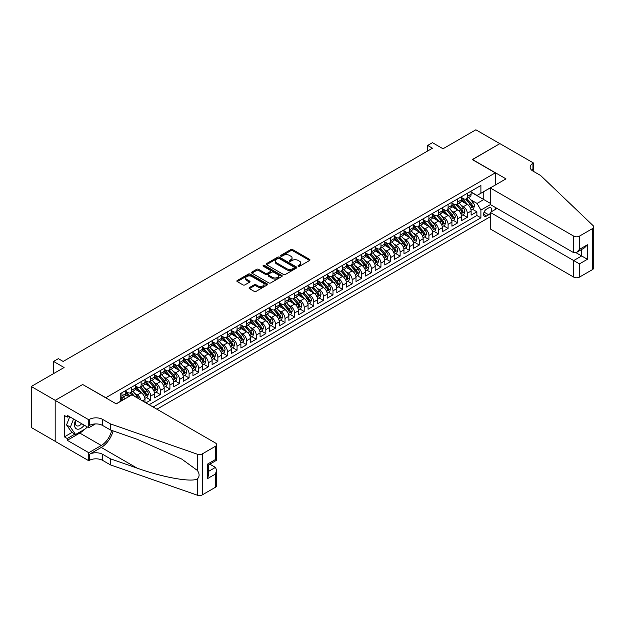 <?xml version="1.0" encoding="UTF-8"?>
<svg xmlns="http://www.w3.org/2000/svg" width="625" height="625" viewBox="0 0 625 625"><rect width="100%" height="100%" fill="white"/><g stroke="black" fill="none" stroke-linecap="round" stroke-linejoin="round"><path stroke-width="0.94" d="M298.289 266.25A0.93 0.539 0 0 0 299.602 266.25L309.609 260.477A1.328 0.766 0 0 0 310 259.93A1.328 0.766 0 0 0 309.609 259.383L292.656 249.602A1.328 0.766 0 0 0 290.773 249.602L280.773 255.375A0.93 0.539 0 0 0 280.5 255.758A0.93 0.539 0 0 0 280.773 256.141A0.93 0.539 0 0 0 282.094 256.141L283.383 255.391A4.258 2.461 0 0 1 289.414 255.391L290.82 256.203A4.258 2.461 0 0 1 292.07 257.945A4.258 2.461 0 0 1 290.82 259.688L289.531 260.43A0.93 0.539 0 0 0 289.258 260.812A0.93 0.539 0 0 0 289.531 261.195A0.93 0.539 0 0 0 290.844 261.195L292.141 260.445A4.258 2.461 0 0 1 298.164 260.445L299.578 261.258A4.258 2.461 0 0 1 300.828 263A4.258 2.461 0 0 1 299.578 264.742L298.289 265.484A0.93 0.539 0 0 0 298.016 265.867A0.93 0.539 0 0 0 298.289 266.25L298.289 265.484M249.445 287.547A1.328 0.766 0 0 0 249.055 288.086A1.328 0.766 0 0 0 249.445 288.633L254.195 291.375A1.328 0.766 0 0 0 256.078 291.375L267.188 284.961A1.328 0.766 0 0 0 267.578 284.422A1.328 0.766 0 0 0 267.188 283.875L250.242 274.094A1.328 0.766 0 0 0 248.359 274.094L237.25 280.508A1.328 0.766 0 0 0 236.859 281.047A1.328 0.766 0 0 0 237.25 281.594L242.992 284.906A1.328 0.766 0 0 0 244.875 284.906L249.633 282.164A1.328 0.766 0 0 0 250.023 281.617A1.328 0.766 0 0 0 249.633 281.078L246.781 279.43A3.562 2.055 0 0 1 245.734 277.977A3.562 2.055 0 0 1 247.938 276.078A3.562 2.055 0 0 1 251.82 276.523L262.977 282.969A3.562 2.055 0 0 1 264.023 284.422A3.562 2.055 0 0 1 261.82 286.32A3.562 2.055 0 0 1 257.938 285.875L256.078 284.797A1.328 0.766 0 0 0 254.195 284.797L249.445 287.547L249.445 288.633L254.195 285.906L254.195 284.797M82.812 384.586L105.836 397.711L495.289 172.859L472.266 159.57L499.844 143.648L475.867 129.797L443.008 148.766L432.461 142.68L427.664 145.445L432.461 148.211L63.148 361.438L58.352 358.664L53.555 361.438L53.555 373.617M82.812 384.422L55.234 400.344L31.25 386.492L64.102 367.523L53.555 361.438M283.477 274.469A1.328 0.766 0 0 0 285.359 274.469L296.477 268.055A1.328 0.766 0 0 0 296.859 267.516A1.328 0.766 0 0 0 296.477 266.969L279.523 257.188A1.328 0.766 0 0 0 277.641 257.188L266.531 263.602A1.328 0.766 0 0 0 266.141 264.141A1.328 0.766 0 0 0 266.531 264.688L283.477 274.469M263.656 266.453A0.93 0.539 0 0 1 264.602 266.586L264.602 265.477L281.828 275.422A1.328 0.766 0 0 1 282.219 275.969A1.328 0.766 0 0 1 281.828 276.508L270.719 282.922A1.328 0.766 0 0 1 268.836 282.922L251.891 273.141L251.891 272.055A1.328 0.766 0 0 0 251.5 272.594A1.328 0.766 0 0 0 251.891 273.141M251.891 272.055L256.641 269.305A1.328 0.766 0 0 1 258.531 269.305L265.398 273.273A1.328 0.766 0 0 0 267.281 273.273L270.438 271.453A1.328 0.766 0 0 0 270.828 270.914A1.328 0.766 0 0 0 270.438 270.367L263.281 266.234A0.93 0.539 0 0 1 263.008 265.852A0.93 0.539 0 0 1 263.586 265.359A0.93 0.539 0 0 1 264.602 265.477M55.18 441.297L31.25 427.477L31.25 386.492M145.93 402.859L150.727 400.094L146.359 397.57M144.477 388.016L146.891 389.406A5.43 3.133 60 0 1 150.727 396.047L154.562 393.836L154.562 397.875L160.32 394.555L155.953 392.031M154.07 382.477L156.484 383.867A5.43 3.133 60 0 1 160.32 390.508L164.156 388.297L164.156 392.336L169.914 389.016L165.547 386.492M163.664 376.938L166.07 378.328A5.43 3.133 60 0 1 169.914 384.977L173.75 382.758L173.75 386.797L179.5 383.477L175.141 380.961M173.258 371.398L175.664 372.789A5.43 3.133 60 0 1 179.5 379.438L183.336 377.219L183.336 381.266L189.094 377.938L184.734 375.422M182.852 365.859L185.258 367.25A5.43 3.133 60 0 1 189.094 373.898L192.93 371.68L192.93 375.727L198.688 372.398L194.32 369.883M192.445 360.32L194.852 361.711A5.43 3.133 60 0 1 198.688 368.359L202.523 366.141L202.523 370.188L208.281 366.859L203.914 364.344M202.031 354.781L204.445 356.172A5.43 3.133 60 0 1 208.281 362.82L212.117 360.602L212.117 364.648L217.875 361.328L213.508 358.805M211.625 349.242L214.039 350.633A5.43 3.133 60 0 1 217.875 357.281L221.711 355.07L221.711 359.109L227.469 355.789L223.102 353.266M221.219 343.711L223.625 345.094A5.43 3.133 60 0 1 227.469 351.742L231.305 349.531L231.305 353.57L237.055 350.25L232.695 347.727M230.812 338.172L233.219 339.562A5.43 3.133 60 0 1 237.055 346.203L240.898 343.992L240.898 348.031L246.648 344.711L242.289 342.188M240.406 332.633L242.812 334.023A5.43 3.133 60 0 1 246.648 340.664L250.484 338.453L250.484 342.492L256.242 339.172L251.875 336.648M250 327.094L252.406 328.484A5.43 3.133 60 0 1 256.242 335.125L260.078 332.914L260.078 336.953L265.836 333.633L261.469 331.117M259.594 321.555L262 322.945A5.43 3.133 60 0 1 265.836 329.594L269.672 327.375L269.672 331.422L275.43 328.094L271.062 325.578M269.18 316.016L271.594 317.406A5.43 3.133 60 0 1 275.43 324.055L279.266 321.836L279.266 325.883L285.023 322.555L280.656 320.039M278.773 310.477L281.188 311.867A5.43 3.133 60 0 1 285.023 318.516L288.859 316.297L288.859 320.344L294.617 317.016L290.25 314.5M288.367 304.938L290.773 306.328A5.43 3.133 60 0 1 294.617 312.977L298.453 310.758L298.453 314.805L304.203 311.484L299.844 308.961M297.961 299.398L300.367 300.789A5.43 3.133 60 0 1 304.203 307.438L308.039 305.219L308.039 309.266L313.797 305.945L309.438 303.422M307.555 293.859L309.961 295.25A5.43 3.133 60 0 1 313.797 301.898L317.633 299.688L317.633 303.727L323.391 300.406L319.023 297.883M317.148 288.328L319.555 289.719A5.43 3.133 60 0 1 323.391 296.359L327.227 294.148L327.227 298.188L332.984 294.867L328.617 292.344M326.734 282.789L329.148 284.18A5.43 3.133 60 0 1 332.984 290.82L336.82 288.609L336.82 292.648L342.578 289.328L338.211 286.805M336.328 277.25L338.742 278.641A5.43 3.133 60 0 1 342.578 285.281L346.414 283.07L346.414 287.109L352.172 283.789L347.805 281.273M345.922 271.711L348.328 273.102A5.43 3.133 60 0 1 352.172 279.75L356.008 277.531L356.008 281.578L361.758 278.25L357.398 275.734M355.516 266.172L357.922 267.562A5.43 3.133 60 0 1 361.758 274.211L365.602 271.992L365.602 276.039L371.352 272.711L366.992 270.195M365.109 260.633L367.516 262.023A5.43 3.133 60 0 1 371.352 268.672L375.188 266.453L375.188 270.5L380.945 267.172L376.578 264.656M374.703 255.094L377.109 256.484A5.43 3.133 60 0 1 380.945 263.133L384.781 260.914L384.781 264.961L390.539 261.641L386.172 259.117M384.297 249.555L386.703 250.945A5.43 3.133 60 0 1 390.539 257.594L394.375 255.375L394.375 259.422L400.133 256.102L395.766 253.578M393.883 244.016L396.297 245.406A5.43 3.133 60 0 1 400.133 252.055L403.969 249.844L403.969 253.883L409.727 250.563L405.359 248.039M403.477 238.484L405.891 239.875A5.43 3.133 60 0 1 409.727 246.516L413.562 244.305L413.562 248.344L419.32 245.023L414.953 242.5M413.07 232.945L415.477 234.336A5.43 3.133 60 0 1 419.32 240.977L423.156 238.766L423.156 242.805L428.906 239.484L424.547 236.961M422.664 227.406L425.07 228.797A5.43 3.133 60 0 1 428.906 235.438L432.742 233.227L432.742 237.266L438.5 233.945L434.141 231.43M432.258 221.867L434.664 223.258A5.43 3.133 60 0 1 438.5 229.906L442.336 227.688L442.336 231.734L448.094 228.406L443.727 225.891M441.852 216.328L444.258 217.719A5.43 3.133 60 0 1 448.094 224.367L451.93 222.148L451.93 226.195L457.688 222.867L453.32 220.352M451.438 210.789L453.852 212.18A5.43 3.133 60 0 1 457.688 218.828L461.523 216.609L461.523 220.656L467.281 217.328L467.281 213.289A5.43 3.133 -120 0 0 463.445 206.641L461.031 205.25M462.914 214.812L467.281 217.328M128.758 396.656L125.609 394.836M144.969 402.305L144.969 399.375A5.43 3.133 -120 0 0 141.133 392.727L135.203 389.305M140.906 399.961A5.43 3.133 60 0 0 137.297 394.945L134.891 393.555M154.562 393.836A5.43 3.133 -120 0 0 150.727 387.188L144.789 383.766M164.156 388.297A5.43 3.133 -120 0 0 160.32 381.648L154.383 378.227M173.75 382.758A5.43 3.133 -120 0 0 169.914 376.109L163.977 372.688M183.336 377.219A5.43 3.133 -120 0 0 179.5 370.57L173.57 367.148M192.93 371.68A5.43 3.133 -120 0 0 189.094 365.031L183.164 361.609M202.523 366.141A5.43 3.133 -120 0 0 198.688 359.5L192.758 356.07M212.117 360.602A5.43 3.133 -120 0 0 208.281 353.961L202.352 350.531M221.711 355.07A5.43 3.133 -120 0 0 217.875 348.422L211.937 344.992M231.305 349.531A5.43 3.133 -120 0 0 227.469 342.883L221.531 339.461M240.898 343.992A5.43 3.133 -120 0 0 237.055 337.344L231.125 333.922M250.484 338.453A5.43 3.133 -120 0 0 246.648 331.805L240.719 328.383M260.078 332.914A5.43 3.133 -120 0 0 256.242 326.266L250.312 322.844M269.672 327.375A5.43 3.133 -120 0 0 265.836 320.727L259.906 317.305M279.266 321.836A5.43 3.133 -120 0 0 275.43 315.188L269.492 311.766M288.859 316.297A5.43 3.133 -120 0 0 285.023 309.656L279.086 306.227M298.453 310.758A5.43 3.133 -120 0 0 294.617 304.117L288.68 300.688M308.039 305.219A5.43 3.133 -120 0 0 304.203 298.578L298.273 295.148M317.633 299.688A5.43 3.133 -120 0 0 313.797 293.039L307.867 289.617M327.227 294.148A5.43 3.133 -120 0 0 323.391 287.5L317.461 284.078M336.82 288.609A5.43 3.133 -120 0 0 332.984 281.961L327.055 278.539M346.414 283.07A5.43 3.133 -120 0 0 342.578 276.422L336.641 273M356.008 277.531A5.43 3.133 -120 0 0 352.172 270.883L346.234 267.461M365.602 271.992A5.43 3.133 -120 0 0 361.758 265.344L355.828 261.922M375.188 266.453A5.43 3.133 -120 0 0 371.352 259.812L365.422 256.383M384.781 260.914A5.43 3.133 -120 0 0 380.945 254.273L375.016 250.844M394.375 255.375A5.43 3.133 -120 0 0 390.539 248.734L384.609 245.305M403.969 249.844A5.43 3.133 -120 0 0 400.133 243.195L394.195 239.773M413.562 244.305A5.43 3.133 -120 0 0 409.727 237.656L403.789 234.234M423.156 238.766A5.43 3.133 -120 0 0 419.32 232.117L413.383 228.695M432.742 233.227A5.43 3.133 -120 0 0 428.906 226.578L422.977 223.156M442.336 227.688A5.43 3.133 -120 0 0 438.5 221.039L432.57 217.617M451.93 222.148A5.43 3.133 -120 0 0 448.094 215.5L442.164 212.078M461.523 216.609A5.43 3.133 -120 0 0 457.688 209.969L451.758 206.539M491.125 211.875A4.203 2.43 120 0 0 490.773 207.711A4.203 2.43 120 0 0 488.672 207.914L486.562 209.133A4.203 2.43 120 0 0 483.812 212.844A4.203 2.43 120 0 0 484.461 216.211A4.203 2.43 120 0 0 486.562 216L488.672 214.781A4.203 2.43 120 0 0 490.25 213.344M156.914 409.203L490.25 216.75M495.289 172.859L495.289 185.047M495.289 207.414L495.289 209.469M153.172 407.039L480.898 217.828L480.898 210.078L477.062 203.43L470.625 199.711M116.141 403.828L120.219 401.477L120.219 393.727L480.898 185.484L480.898 193.242L491.453 187.258M490.398 204.594L480.898 210.078M125.781 391.398L127.703 392.508A5.43 3.133 60 0 0 130.414 392.773L134.25 390.555A5.43 3.133 -120 0 0 135.375 388.07L135.375 384.969M135.375 385.859L137.297 386.969A5.43 3.133 60 0 0 140.008 387.234L143.844 385.023A5.43 3.133 -120 0 0 144.969 382.539L144.969 379.438M144.969 380.32L146.891 381.43A5.43 3.133 60 0 0 149.602 381.695L153.438 379.484A5.43 3.133 -120 0 0 154.562 377L154.562 373.898M154.562 374.781L156.484 375.891A5.43 3.133 60 0 0 159.195 376.156L163.031 373.945A5.43 3.133 -120 0 0 164.156 371.461L164.156 368.359M164.156 369.242L166.07 370.352A5.43 3.133 60 0 0 168.789 370.617L172.625 368.406A5.43 3.133 -120 0 0 173.75 365.922L173.75 362.82M173.75 363.703L175.664 364.812A5.43 3.133 60 0 0 178.383 365.086L182.219 362.867A5.43 3.133 -120 0 0 183.336 360.383L183.336 357.281M183.336 358.164L185.258 359.273A5.43 3.133 60 0 0 187.969 359.547L191.805 357.328A5.43 3.133 -120 0 0 192.93 354.844L192.93 351.742M192.93 352.633L194.852 353.734A5.43 3.133 60 0 0 197.562 354.008L201.398 351.789A5.43 3.133 -120 0 0 202.523 349.305L202.523 346.203M202.523 347.094L204.445 348.195A5.43 3.133 60 0 0 207.156 348.469L210.992 346.25A5.43 3.133 -120 0 0 212.117 343.766L212.117 340.664M212.117 341.555L214.039 342.664A5.43 3.133 60 0 0 216.75 342.93L220.586 340.711A5.43 3.133 -120 0 0 221.711 338.227L221.711 335.125M221.711 336.016L223.625 337.125A5.43 3.133 60 0 0 226.344 337.391L230.18 335.18A5.43 3.133 -120 0 0 231.305 332.695L231.305 329.594M231.305 330.477L233.219 331.586A5.43 3.133 60 0 0 235.938 331.852L239.773 329.641A5.43 3.133 -120 0 0 240.898 327.156L240.898 324.055M240.898 324.938L242.812 326.047A5.43 3.133 60 0 0 245.523 326.312L249.367 324.102A5.43 3.133 -120 0 0 250.484 321.617L250.484 318.516M250.484 319.398L252.406 320.508A5.43 3.133 60 0 0 255.117 320.773L258.953 318.562A5.43 3.133 -120 0 0 260.078 316.078L260.078 312.977M260.078 313.859L262 314.969A5.43 3.133 60 0 0 264.711 315.242L268.547 313.023A5.43 3.133 -120 0 0 269.672 310.539L269.672 307.438M269.672 308.32L271.594 309.43A5.43 3.133 60 0 0 274.305 309.703L278.141 307.484A5.43 3.133 -120 0 0 279.266 305L279.266 301.898M279.266 302.789L281.188 303.891A5.43 3.133 60 0 0 283.898 304.164L287.734 301.945A5.43 3.133 -120 0 0 288.859 299.461L288.859 296.359M288.859 297.25L290.773 298.352A5.43 3.133 60 0 0 293.492 298.625L297.328 296.406A5.43 3.133 -120 0 0 298.453 293.922L298.453 290.82M298.453 291.711L300.367 292.82A5.43 3.133 60 0 0 303.086 293.086L306.922 290.867A5.43 3.133 -120 0 0 308.039 288.383L308.039 285.281M308.039 286.172L309.961 287.281A5.43 3.133 60 0 0 312.672 287.547L316.508 285.336A5.43 3.133 -120 0 0 317.633 282.852L317.633 279.75M317.633 280.633L319.555 281.742A5.43 3.133 60 0 0 322.266 282.008L326.102 279.797A5.43 3.133 -120 0 0 327.227 277.312L327.227 274.211M327.227 275.094L329.148 276.203A5.43 3.133 60 0 0 331.859 276.469L335.695 274.258A5.43 3.133 -120 0 0 336.82 271.773L336.82 268.672M336.82 269.555L338.742 270.664A5.43 3.133 60 0 0 341.453 270.93L345.289 268.719A5.43 3.133 -120 0 0 346.414 266.234L346.414 263.133M346.414 264.016L348.328 265.125A5.43 3.133 60 0 0 351.047 265.391L354.883 263.18A5.43 3.133 -120 0 0 356.008 260.695L356.008 257.594M356.008 258.477L357.922 259.586A5.43 3.133 60 0 0 360.641 259.859L364.477 257.641A5.43 3.133 -120 0 0 365.602 255.156L365.602 252.055M365.602 252.945L367.516 254.047A5.43 3.133 60 0 0 370.227 254.32L374.07 252.102A5.43 3.133 -120 0 0 375.188 249.617L375.188 246.516M375.188 247.406L377.109 248.508A5.43 3.133 60 0 0 379.82 248.781L383.656 246.563A5.43 3.133 -120 0 0 384.781 244.078L384.781 240.977M384.781 241.867L386.703 242.977A5.43 3.133 60 0 0 389.414 243.242L393.25 241.023A5.43 3.133 -120 0 0 394.375 238.539L394.375 235.438M394.375 236.328L396.297 237.438A5.43 3.133 60 0 0 399.008 237.703L402.844 235.484A5.43 3.133 -120 0 0 403.969 233.008L403.969 229.906M403.969 230.789L405.891 231.898A5.43 3.133 60 0 0 408.602 232.164L412.437 229.953A5.43 3.133 -120 0 0 413.562 227.469L413.562 224.367M413.562 225.25L415.477 226.359A5.43 3.133 60 0 0 418.195 226.625L422.031 224.414A5.43 3.133 -120 0 0 423.156 221.93L423.156 218.828M423.156 219.711L425.07 220.82A5.43 3.133 60 0 0 427.789 221.086L431.625 218.875A5.43 3.133 -120 0 0 432.742 216.391L432.742 213.289M432.742 214.172L434.664 215.281A5.43 3.133 60 0 0 437.375 215.547L441.211 213.336A5.43 3.133 -120 0 0 442.336 210.852L442.336 207.75M442.336 208.633L444.258 209.742A5.43 3.133 60 0 0 446.969 210.016L450.805 207.797A5.43 3.133 -120 0 0 451.93 205.312L451.93 202.211M451.93 203.102L453.852 204.203A5.43 3.133 60 0 0 456.562 204.477L460.398 202.258A5.43 3.133 -120 0 0 461.523 199.773L461.523 196.672M149.141 404.719L476.875 215.5L476.875 211.797L471.117 215.117L471.117 211.07A5.43 3.133 -120 0 0 467.281 204.43L461.344 201M461.523 197.562L463.445 198.664A5.43 3.133 -120 0 0 466.156 198.938A5.43 3.133 -120 0 0 467.281 196.453L467.281 193.352M466.156 198.938L469.992 196.719A5.43 3.133 -120 0 0 471.117 194.234L471.117 191.133M121.945 392.727L121.945 395.828A5.43 3.133 60 0 1 120.82 398.312A5.43 3.133 60 0 1 120.219 398.531M120.82 398.312L124.664 396.094A5.43 3.133 -120 0 0 125.781 393.609L125.781 390.508M131.539 387.188L131.539 390.289A5.43 3.133 60 0 1 130.414 392.773M141.133 381.648L141.133 384.75A5.43 3.133 60 0 1 140.008 387.234M150.727 376.109L150.727 379.211A5.43 3.133 60 0 1 149.602 381.695M160.32 370.57L160.32 373.672A5.43 3.133 60 0 1 159.195 376.156M169.914 365.031L169.914 368.133A5.43 3.133 60 0 1 168.789 370.617M179.5 359.5L179.5 362.602A5.43 3.133 60 0 1 178.383 365.086M189.094 353.961L189.094 357.062A5.43 3.133 60 0 1 187.969 359.547M198.688 348.422L198.688 351.523A5.43 3.133 60 0 1 197.562 354.008M208.281 342.883L208.281 345.984A5.43 3.133 60 0 1 207.156 348.469M217.875 337.344L217.875 340.445A5.43 3.133 60 0 1 216.75 342.93M227.469 331.805L227.469 334.906A5.43 3.133 60 0 1 226.344 337.391M237.055 326.266L237.055 329.367A5.43 3.133 60 0 1 235.938 331.852M246.648 320.727L246.648 323.828A5.43 3.133 60 0 1 245.523 326.312M256.242 315.188L256.242 318.289A5.43 3.133 60 0 1 255.117 320.773M265.836 309.656L265.836 312.758A5.43 3.133 60 0 1 264.711 315.242M275.43 304.117L275.43 307.219A5.43 3.133 60 0 1 274.305 309.703M285.023 298.578L285.023 301.68A5.43 3.133 60 0 1 283.898 304.164M294.617 293.039L294.617 296.141A5.43 3.133 60 0 1 293.492 298.625M304.203 287.5L304.203 290.602A5.43 3.133 60 0 1 303.086 293.086M313.797 281.961L313.797 285.062A5.43 3.133 60 0 1 312.672 287.547M323.391 276.422L323.391 279.523A5.43 3.133 60 0 1 322.266 282.008M332.984 270.883L332.984 273.984A5.43 3.133 60 0 1 331.859 276.469M342.578 265.344L342.578 268.445A5.43 3.133 60 0 1 341.453 270.93M352.172 259.812L352.172 262.914A5.43 3.133 60 0 1 351.047 265.391M361.758 254.273L361.758 257.375A5.43 3.133 60 0 1 360.641 259.859M371.352 248.734L371.352 251.836A5.43 3.133 60 0 1 370.227 254.32M380.945 243.195L380.945 246.297A5.43 3.133 60 0 1 379.82 248.781M390.539 237.656L390.539 240.758A5.43 3.133 60 0 1 389.414 243.242M400.133 232.117L400.133 235.219A5.43 3.133 60 0 1 399.008 237.703M409.727 226.578L409.727 229.68A5.43 3.133 60 0 1 408.602 232.164M419.32 221.039L419.32 224.141A5.43 3.133 60 0 1 418.195 226.625M428.906 215.5L428.906 218.602A5.43 3.133 60 0 1 427.789 221.086M438.5 209.969L438.5 213.07A5.43 3.133 60 0 1 437.375 215.547M448.094 204.43L448.094 207.531A5.43 3.133 60 0 1 446.969 210.016M457.688 198.891L457.688 201.992A5.43 3.133 60 0 1 456.562 204.477M457.688 218.828L457.688 222.867M448.094 224.367L448.094 228.406M438.5 229.906L438.5 233.945M428.906 235.438L428.906 239.484M419.32 240.977L419.32 245.023M409.727 246.516L409.727 250.563M400.133 252.055L400.133 256.102M390.539 257.594L390.539 261.641M380.945 263.133L380.945 267.172M371.352 268.672L371.352 272.711M361.758 274.211L361.758 278.25M352.172 279.75L352.172 283.789M342.578 285.281L342.578 289.328M332.984 290.82L332.984 294.867M323.391 296.359L323.391 300.406M313.797 301.898L313.797 305.945M304.203 307.438L304.203 311.484M294.617 312.977L294.617 317.016M285.023 318.516L285.023 322.555M275.43 324.055L275.43 328.094M265.836 329.594L265.836 333.633M256.242 335.125L256.242 339.172M246.648 340.664L246.648 344.711M237.055 346.203L237.055 350.25M227.469 351.742L227.469 355.789M217.875 357.281L217.875 361.328M208.281 362.82L208.281 366.859M198.688 368.359L198.688 372.398M189.094 373.898L189.094 377.938M179.5 379.438L179.5 383.477M169.914 384.977L169.914 389.016M160.32 390.508L160.32 394.555M150.727 396.047L150.727 400.094M477.062 203.43L483.781 199.555L483.781 191.578L491.453 187.148M471.117 192.242L490.25 203.289M471.117 192.023L477.062 195.453L480.898 193.242M427.664 145.445L427.664 150.984M472.508 209.273L476.875 211.797M476.875 215.5L480.898 217.828M298.656 266.383L299.578 265.852A4.258 2.461 0 0 0 300.828 264.109L300.828 263M292.07 257.945L292.07 259.055A4.258 2.461 0 0 1 290.82 260.789L289.898 261.328M309.609 259.383L309.609 260.477L292.656 250.711A1.328 0.766 0 0 0 290.773 250.711L281.148 256.273M296.453 268.07L279.523 258.289A1.328 0.766 0 0 0 277.641 258.289L266.547 264.695M294.117 267.891A0.93 0.539 0 0 0 294.391 267.516A0.93 0.539 0 0 0 294.117 267.133L279.242 258.547A0.93 0.539 0 0 0 277.922 258.547L276.562 259.328A4.258 2.461 0 0 0 275.312 261.07A4.258 2.461 0 0 0 276.562 262.812L286.727 268.68A4.258 2.461 0 0 0 292.75 268.68L294.117 267.891L294.117 269A0.93 0.539 0 0 0 294.391 268.617L294.391 267.516M275.312 261.07L275.312 262.18A4.258 2.461 0 0 0 276.562 263.922L276.562 262.812M294.117 269L292.75 269.789A4.258 2.461 0 0 1 286.727 269.789L276.562 263.922M251.906 273.148L256.641 270.414L256.641 269.305M270.828 270.914L270.828 272.016A1.328 0.766 0 0 1 270.438 272.562L267.281 274.383A1.328 0.766 0 0 1 265.398 274.383L258.531 270.414A1.328 0.766 0 0 0 256.641 270.414M264.602 266.586L281.812 276.523M272.531 277.391A3.562 2.055 0 0 0 276.414 277.836A3.562 2.055 0 0 0 278.617 275.938A3.562 2.055 0 0 0 277.57 274.484L273.641 272.219A1.328 0.766 0 0 0 271.758 272.219L268.602 274.039A1.328 0.766 0 0 0 268.211 274.578A1.328 0.766 0 0 0 268.602 275.125L272.531 277.391L272.531 278.5A3.562 2.055 0 0 0 276.414 278.945A3.562 2.055 0 0 0 278.617 277.047L278.617 275.938M268.211 274.578L268.211 275.688A1.328 0.766 0 0 0 268.602 276.234L268.602 275.125M272.531 278.5L268.602 276.234M264.023 284.422L264.023 285.523A3.562 2.055 0 0 1 261.82 287.43A3.562 2.055 0 0 1 257.938 286.984L256.078 285.906A1.328 0.766 0 0 0 254.195 285.906M245.734 277.977L245.734 279.086A3.562 2.055 0 0 0 246.781 280.539L246.781 279.43M249.609 282.172L246.781 280.539M267.188 283.875L267.188 284.961L250.242 275.195A1.328 0.766 0 0 0 248.359 275.195L237.266 281.602L237.25 280.508M471.039 210.125L473.516 208.695L474.477 205.922A3.594 2.078 -120 0 0 473.07 202.547L468.687 197.469M467.812 204.781L462.617 198.758A10.375 5.992 -120 0 0 461.523 197.617M464.961 203.086L462.055 199.727A8.617 4.977 -120 0 0 461.523 199.141M465.664 199.133L470.102 204.266A3.594 2.078 60 0 1 471.383 206.742C471.922 207.461 472.305 207.242 472.531 206.078A3.594 2.078 -120 0 0 471.25 203.602L466.867 198.523M465.93 199.047L470.688 204.562A1.828 1.055 60 0 1 471.148 205.281L472.531 206.078M471.383 206.742L471.641 207.164M75.562 420.164A8.82 5.094 120 0 0 77.633 429.203A8.82 5.094 120 0 0 84.211 425.156M75.859 420.336A6.039 3.484 120 0 0 76.594 425.734A6.039 3.484 120 0 0 77.477 426.008A6.039 3.484 120 0 0 81.641 423.672M86.68 426.586L85.93 428.531L75.57 434.508L71.734 432.297L66.555 424.93L69.711 416.789M75.57 434.508L70.391 427.141L73.547 419M66.555 424.93L70.391 427.141M497.062 208.445L490.25 212.375L490.25 228.938L573.711 277.117L573.711 260.555L581.672 255.961L581.672 249.469M490.25 212.375L579.461 263.883L579.461 277.117L592.555 269.555L592.555 228.57A4.07 2.352 0 0 0 593.75 226.914A4.07 2.352 0 0 0 593.164 225.695L540.617 175.492L532.938 171.062A9.5 5.484 180 0 1 530.156 167.18A9.5 5.484 180 0 1 532.938 163.305L533.469 163L499.891 143.617L472.414 159.648M472.414 159.484L505.984 178.867L490.25 187.953L573.711 236.133A4.07 2.352 0 0 0 579.461 236.133L592.555 228.57M533.469 163L533.18 171.195M490.25 187.953L490.25 204.508L573.711 252.695L573.711 236.133M593.75 226.914L593.75 267.898A4.07 2.352 180 0 1 592.555 269.555M579.461 277.117A4.07 2.352 180 0 1 573.711 277.117M531.742 170.211A9.5 5.484 180 0 1 532.938 169.367L532.938 163.305M576.008 252.695L587.43 259.281L579.461 263.883M579.461 236.133L579.461 249.367L576.586 252.406L573.711 252.695M579.461 249.367L587.43 244.773L584.547 247.812L576.586 252.406M131.969 394.805L215.43 442.984A4.07 2.352 -0 0 1 216.617 444.648A4.07 2.352 -0 0 1 215.43 446.305L202.336 453.867L202.336 494.852A4.07 2.352 180 0 1 197.352 495.203L110.391 464.859L102.711 460.43A9.5 5.484 -0 0 0 89.281 460.43L88.758 460.734L55.18 441.352L55.18 400.367L82.664 384.5L116.242 403.883L131.969 394.805M110.391 464.859L110.391 458.797L137.055 468.102C162.539 477.289 191.016 482.43 197.352 478.992C199.664 476.625 199.664 473.773 197.352 470.422L181.703 459.047L137.055 439.242L110.391 429.945L102.711 425.516A9.5 5.484 -0 0 0 89.281 425.516L89.281 419.445L88.758 419.75L55.18 400.367M110.391 429.945L110.391 423.875L102.711 419.445A9.5 5.484 -0 0 0 89.281 419.445M137.055 468.102L101.273 447.445L89.281 454.367A9.5 5.484 -0 0 1 102.711 454.367L110.391 458.797M215.43 487.289L215.43 474.055L216.617 470.047L216.617 485.633A4.07 2.352 180 0 1 215.43 487.289L202.336 494.852M197.352 470.422L197.352 454.219L110.391 423.875M84.016 429.633A15.258 8.812 -60 0 1 79.789 433.07L67.273 440.297L67.273 438.523L74.898 434.125M68.805 416.266L67.273 417.148L64.391 415.484L64.391 436.867L67.273 438.523M67.273 417.148L67.273 415.375L88.758 427.781L88.758 419.75M88.758 460.734L88.758 452.703L101.273 445.477A15.258 8.812 120 0 0 111.664 430.391M67.273 440.297L88.758 452.703M209.805 464.164L215.43 467.406L216.617 470.047M101.273 447.445A17.672 10.203 120 0 0 113.094 430.883M95.453 423.914L88.758 427.781M197.352 454.219A4.07 2.352 -0 0 0 202.336 453.867M64.391 436.867L72.023 432.461M215.43 474.055L207.469 478.648L208.656 474.641L208.656 464.828L216.617 460.234L216.617 444.648M207.469 478.648L207.469 464.141C209.016 465.039 209.016 465.039 207.469 464.141L215.43 459.547C216.977 460.438 216.977 460.438 215.43 459.547L215.43 446.305M461.445 215.664L463.922 214.227L464.883 211.461A3.594 2.078 -120 0 0 463.484 208.086L459.102 203.008M458.219 210.312L453.023 204.297A10.375 5.992 -120 0 0 451.93 203.156M455.367 208.625L452.461 205.258A8.617 4.977 -120 0 0 451.93 204.68M456.07 204.672L460.508 209.805A3.594 2.078 60 0 1 461.789 212.281C462.328 213 462.711 212.781 462.937 211.617A3.594 2.078 -120 0 0 461.656 209.141L457.273 204.062M456.336 204.586L461.102 210.102A1.828 1.055 60 0 1 461.562 210.82L462.937 211.617M461.789 212.281L462.047 212.703M451.852 221.195L454.328 219.766L455.289 217A3.594 2.078 -120 0 0 453.891 213.625L449.508 208.547M448.625 215.852L443.43 209.836A10.375 5.992 -120 0 0 442.336 208.695M445.773 214.164L442.867 210.797A8.617 4.977 -120 0 0 442.336 210.219M446.484 210.211L450.914 215.344A3.594 2.078 60 0 1 452.195 217.82C452.734 218.539 453.117 218.32 453.344 217.148A3.594 2.078 -120 0 0 452.062 214.672L447.68 209.602M446.742 210.125L451.508 215.641A1.828 1.055 60 0 1 451.969 216.352L453.344 217.148M452.195 217.82L452.461 218.242M442.258 226.734L444.734 225.305L445.695 222.539A3.594 2.078 -120 0 0 444.297 219.164L439.914 214.086M439.031 221.391L433.836 215.375A10.375 5.992 -120 0 0 432.742 214.234M436.188 219.703L433.273 216.336A8.617 4.977 -120 0 0 432.742 215.758M436.891 215.742L441.32 220.875A3.594 2.078 60 0 1 442.602 223.352C443.141 224.078 443.531 223.859 443.758 222.688A3.594 2.078 -120 0 0 442.477 220.211L438.094 215.141M437.148 215.664L441.914 221.18A1.828 1.055 60 0 1 442.375 221.891L443.758 222.688M442.602 223.352L442.867 223.781M432.664 232.273L435.141 230.844L436.102 228.078A3.594 2.078 -120 0 0 434.703 224.703L430.32 219.625M429.445 226.93L424.242 220.914A10.375 5.992 -120 0 0 423.156 219.773M426.594 225.242L423.688 221.875A8.617 4.977 -120 0 0 423.156 221.297M427.297 221.281L431.727 226.414A3.594 2.078 60 0 1 433.008 228.891C433.555 229.617 433.938 229.391 434.164 228.227A3.594 2.078 -120 0 0 432.883 225.75L428.5 220.68M427.555 221.203L432.32 226.719A1.828 1.055 60 0 1 432.781 227.43L434.164 228.227M433.008 228.891L433.273 229.32M423.07 237.812L425.555 236.383L426.508 233.617A3.594 2.078 -120 0 0 425.109 230.234L420.727 225.164M419.852 232.469L414.648 226.453A10.375 5.992 -120 0 0 413.562 225.312M417 230.781L414.094 227.414A8.617 4.977 -120 0 0 413.562 226.836M417.703 226.82L422.141 231.953A3.594 2.078 60 0 1 423.422 234.43C423.961 235.156 424.344 234.93 424.57 233.766A3.594 2.078 -120 0 0 423.289 231.289L418.906 226.219M417.961 226.742L422.727 232.25A1.828 1.055 60 0 1 423.187 232.969L424.57 233.766M423.422 234.43L423.68 234.859M413.477 243.352L415.961 241.922L416.914 239.148A3.594 2.078 -120 0 0 415.516 235.773L411.133 230.703M410.258 238.008L405.062 231.992A10.375 5.992 -120 0 0 403.969 230.852M407.406 236.32L404.5 232.953A8.617 4.977 -120 0 0 403.969 232.375M408.109 232.359L412.547 237.492A3.594 2.078 60 0 1 413.828 239.969C414.367 240.695 414.75 240.469 414.977 239.305A3.594 2.078 -120 0 0 413.695 236.828L409.312 231.758M408.375 232.273L413.133 237.789A1.828 1.055 60 0 1 413.594 238.508L414.977 239.305M413.828 239.969L414.086 240.398M403.891 248.891L406.367 247.461L407.328 244.688A3.594 2.078 -120 0 0 405.922 241.312L401.539 236.242M400.664 243.547L395.469 237.531A10.375 5.992 -120 0 0 394.375 236.383M397.812 241.859L394.906 238.492A8.617 4.977 -120 0 0 394.375 237.914M398.516 237.898L402.953 243.031A3.594 2.078 60 0 1 404.234 245.508C404.773 246.234 405.156 246.008 405.383 244.844A3.594 2.078 -120 0 0 404.102 242.367L399.719 237.289M398.781 237.812L403.539 243.328A1.828 1.055 60 0 1 404.008 244.047L405.383 244.844M404.234 245.508L404.492 245.938M394.297 254.43L396.773 253L397.734 250.227A3.594 2.078 -120 0 0 396.336 246.852L391.953 241.781M391.07 249.086L385.875 243.062A10.375 5.992 -120 0 0 384.781 241.922M388.219 247.398L385.312 244.031A8.617 4.977 -120 0 0 384.781 243.453M388.93 243.438L393.359 248.57A3.594 2.078 60 0 1 394.641 251.047C395.18 251.766 395.562 251.547 395.789 250.383A3.594 2.078 -120 0 0 394.508 247.906L390.125 242.828M389.188 243.352L393.953 248.867A1.828 1.055 60 0 1 394.414 249.586L395.789 250.383M394.641 251.047L394.906 251.469M384.703 259.969L387.18 258.539L388.141 255.766A3.594 2.078 -120 0 0 386.742 252.391L382.359 247.312M381.477 254.625L376.281 248.602A10.375 5.992 -120 0 0 375.188 247.461M378.625 252.93L375.719 249.57A8.617 4.977 -120 0 0 375.188 248.984M379.336 248.977L383.766 254.109A3.594 2.078 60 0 1 385.047 256.586C385.586 257.305 385.969 257.086 386.203 255.922A3.594 2.078 -120 0 0 384.914 253.445L380.531 248.367M379.594 248.891L384.359 254.406A1.828 1.055 60 0 1 384.82 255.125L386.203 255.922M385.047 256.586L385.312 257.008M375.109 265.508L377.586 264.07L378.547 261.305A3.594 2.078 -120 0 0 377.148 257.93L372.766 252.852M371.891 260.156L366.688 254.141A10.375 5.992 -120 0 0 365.602 253M369.039 258.469L366.133 255.102A8.617 4.977 -120 0 0 365.602 254.523M369.742 254.516L374.172 259.648A3.594 2.078 60 0 1 375.453 262.125C376 262.844 376.383 262.625 376.609 261.461A3.594 2.078 -120 0 0 375.328 258.984L370.945 253.906M370 254.43L374.766 259.945A1.828 1.055 60 0 1 375.227 260.664L376.609 261.461M375.453 262.125L375.719 262.547M365.516 271.047L368 269.609L368.953 266.844A3.594 2.078 -120 0 0 367.555 263.469L363.172 258.391M362.297 265.695L357.094 259.68A10.375 5.992 -120 0 0 356.008 258.539M359.445 264.008L356.539 260.641A8.617 4.977 -120 0 0 356.008 260.062M360.148 260.055L364.578 265.188A3.594 2.078 60 0 1 365.867 267.664C366.406 268.383 366.789 268.164 367.016 266.992A3.594 2.078 -120 0 0 365.734 264.516L361.352 259.445M360.406 259.969L365.172 265.484A1.828 1.055 60 0 1 365.633 266.195L367.016 266.992M365.867 267.664L366.125 268.086M355.922 276.578L358.406 275.148L359.359 272.383A3.594 2.078 -120 0 0 357.961 269.008L353.578 263.93M352.703 271.234L347.508 265.219A10.375 5.992 -120 0 0 346.414 264.078M349.852 269.547L346.945 266.18A8.617 4.977 -120 0 0 346.414 265.602M350.555 265.586L354.992 270.719A3.594 2.078 60 0 1 356.273 273.195C356.812 273.922 357.195 273.703 357.422 272.531A3.594 2.078 -120 0 0 356.141 270.055L351.758 264.984M350.82 265.508L355.578 271.023A1.828 1.055 60 0 1 356.039 271.734L357.422 272.531M356.273 273.195L356.531 273.625M346.336 282.117L348.812 280.688L349.773 277.922A3.594 2.078 -120 0 0 348.367 274.547L343.984 269.469M343.109 276.773L337.914 270.758A10.375 5.992 -120 0 0 336.82 269.617M340.258 275.086L337.352 271.719A8.617 4.977 -120 0 0 336.82 271.141M340.961 271.125L345.398 276.258A3.594 2.078 60 0 1 346.68 278.734C347.219 279.461 347.602 279.234 347.828 278.07A3.594 2.078 -120 0 0 346.547 275.594L342.164 270.523M341.227 271.047L345.984 276.562A1.828 1.055 60 0 1 346.445 277.273L347.828 278.07M346.68 278.734L346.938 279.164M336.742 287.656L339.219 286.227L340.18 283.461A3.594 2.078 -120 0 0 338.781 280.078L334.398 275.008M333.516 282.312L328.32 276.297A10.375 5.992 -120 0 0 327.227 275.156M330.664 280.625L327.758 277.258A8.617 4.977 -120 0 0 327.227 276.68M331.367 276.664L335.805 281.797A3.594 2.078 60 0 1 337.086 284.273C337.625 285 338.008 284.773 338.234 283.609A3.594 2.078 -120 0 0 336.953 281.133L332.57 276.062M331.633 276.586L336.398 282.094A1.828 1.055 60 0 1 336.859 282.812L338.234 283.609M337.086 284.273L337.344 284.703M327.148 293.195L329.625 291.766L330.586 288.992A3.594 2.078 -120 0 0 329.188 285.617L324.805 280.547M323.922 287.852L318.727 281.836A10.375 5.992 -120 0 0 317.633 280.695M321.07 286.164L318.164 282.797A8.617 4.977 -120 0 0 317.633 282.219M321.781 282.203L326.211 287.336A3.594 2.078 60 0 1 327.492 289.812C328.031 290.539 328.414 290.312 328.641 289.148A3.594 2.078 -120 0 0 327.359 286.672L322.977 281.602M322.039 282.117L326.805 287.633A1.828 1.055 60 0 1 327.266 288.352L328.641 289.148M327.492 289.812L327.758 290.242M317.555 298.734L320.031 297.305L320.992 294.531A3.594 2.078 -120 0 0 319.594 291.156L315.211 286.086M314.328 293.391L309.133 287.375A10.375 5.992 -120 0 0 308.039 286.227M311.484 291.703L308.57 288.336A8.617 4.977 -120 0 0 308.039 287.758M312.188 287.742L316.617 292.875A3.594 2.078 60 0 1 317.898 295.352C318.438 296.078 318.828 295.852 319.055 294.688A3.594 2.078 -120 0 0 317.773 292.211L313.391 287.133M312.445 287.656L317.211 293.172A1.828 1.055 60 0 1 317.672 293.891L319.055 294.688M317.898 295.352L318.164 295.781M307.961 304.273L310.438 302.844L311.398 300.07A3.594 2.078 -120 0 0 310 296.695L305.617 291.625M304.742 298.93L299.539 292.906A10.375 5.992 -120 0 0 298.453 291.766M301.891 297.242L298.984 293.875A8.617 4.977 -120 0 0 298.453 293.297M302.594 293.281L307.023 298.414A3.594 2.078 60 0 1 308.305 300.891C308.852 301.609 309.234 301.391 309.461 300.227A3.594 2.078 -120 0 0 308.18 297.75L303.797 292.672M302.852 293.195L307.617 298.711A1.828 1.055 60 0 1 308.078 299.43L309.461 300.227M308.305 300.891L308.57 301.312M298.367 309.812L300.852 308.383L301.805 305.609A3.594 2.078 -120 0 0 300.406 302.234L296.023 297.156M295.148 304.469L289.945 298.445A10.375 5.992 -120 0 0 288.859 297.305M292.297 302.773L289.391 299.414A8.617 4.977 -120 0 0 288.859 298.836M293 298.82L297.438 303.953A3.594 2.078 60 0 1 298.719 306.43C299.258 307.148 299.641 306.93 299.867 305.766A3.594 2.078 -120 0 0 298.586 303.289L294.203 298.211M293.258 298.734L298.023 304.25A1.828 1.055 60 0 1 298.484 304.969L299.867 305.766M298.719 306.43L298.977 306.852M288.773 315.352L291.258 313.914L292.211 311.148A3.594 2.078 -120 0 0 290.812 307.773L286.43 302.695M285.555 310L280.359 303.984A10.375 5.992 -120 0 0 279.266 302.844M282.703 308.312L279.797 304.945A8.617 4.977 -120 0 0 279.266 304.367M283.406 304.359L287.844 309.492A3.594 2.078 60 0 1 289.125 311.969C289.664 312.688 290.047 312.469 290.273 311.305A3.594 2.078 -120 0 0 288.992 308.828L284.609 303.75M283.672 304.273L288.43 309.789A1.828 1.055 60 0 1 288.891 310.508L290.273 311.305M289.125 311.969L289.383 312.391M279.188 320.891L281.664 319.453L282.625 316.688A3.594 2.078 -120 0 0 281.219 313.312L276.836 308.234M275.961 315.539L270.766 309.523A10.375 5.992 -120 0 0 269.672 308.383M273.109 313.852L270.203 310.484A8.617 4.977 -120 0 0 269.672 309.906M273.812 309.898L278.25 315.031A3.594 2.078 60 0 1 279.531 317.508C280.07 318.227 280.453 318.008 280.68 316.836A3.594 2.078 -120 0 0 279.398 314.359L275.016 309.289M274.078 309.812L278.836 315.328A1.828 1.055 60 0 1 279.305 316.039L280.68 316.836M279.531 317.508L279.789 317.93M269.594 326.422L272.07 324.992L273.031 322.227A3.594 2.078 -120 0 0 271.633 318.852L267.25 313.773M266.367 321.078L261.172 315.062A10.375 5.992 -120 0 0 260.078 313.922M263.516 319.391L260.609 316.023A8.617 4.977 -120 0 0 260.078 315.445M264.227 315.43L268.656 320.562A3.594 2.078 60 0 1 269.938 323.039C270.477 323.766 270.859 323.547 271.086 322.375A3.594 2.078 -120 0 0 269.805 319.898L265.422 314.828M264.484 315.352L269.25 320.867A1.828 1.055 60 0 1 269.711 321.578L271.086 322.375M269.938 323.039L270.203 323.469M260 331.961L262.477 330.531L263.438 327.766A3.594 2.078 -120 0 0 262.039 324.391L257.656 319.312M256.773 326.617L251.578 320.602A10.375 5.992 -120 0 0 250.484 319.461M253.922 324.93L251.016 321.562A8.617 4.977 -120 0 0 250.484 320.984M254.633 320.969L259.062 326.102A3.594 2.078 60 0 1 260.344 328.578C260.883 329.305 261.266 329.086 261.5 327.914A3.594 2.078 -120 0 0 260.211 325.438L255.828 320.367M254.891 320.891L259.656 326.406A1.828 1.055 60 0 1 260.117 327.117L261.5 327.914M260.344 328.578L260.609 329.008M250.406 337.5L252.883 336.07L253.844 333.305A3.594 2.078 -120 0 0 252.445 329.922L248.062 324.852M247.187 332.156L241.984 326.141A10.375 5.992 -120 0 0 240.898 325M244.336 330.469L241.43 327.102A8.617 4.977 -120 0 0 240.898 326.523M245.039 326.508L249.469 331.641A3.594 2.078 60 0 1 250.75 334.117C251.297 334.844 251.68 334.617 251.906 333.453A3.594 2.078 -120 0 0 250.625 330.977L246.242 325.906M245.297 326.43L250.062 331.938A1.828 1.055 60 0 1 250.523 332.656L251.906 333.453M250.75 334.117L251.016 334.547M240.812 343.039L243.297 341.609L244.25 338.836A3.594 2.078 -120 0 0 242.852 335.461L238.469 330.391M237.594 337.695L232.391 331.68A10.375 5.992 -120 0 0 231.305 330.539M234.742 336.008L231.836 332.641A8.617 4.977 -120 0 0 231.305 332.062M235.445 332.047L239.875 337.18A3.594 2.078 60 0 1 241.164 339.656C241.703 340.383 242.086 340.156 242.313 338.992A3.594 2.078 -120 0 0 241.031 336.516L236.648 331.445M235.703 331.961L240.469 337.477A1.828 1.055 60 0 1 240.93 338.195L242.313 338.992M241.164 339.656L241.422 340.086M231.219 348.578L233.703 347.148L234.656 344.375A3.594 2.078 -120 0 0 233.258 341L228.875 335.93M228 343.234L222.805 337.219A10.375 5.992 -120 0 0 221.711 336.07M225.148 341.547L222.242 338.18A8.617 4.977 -120 0 0 221.711 337.602M225.852 337.586L230.289 342.719A3.594 2.078 60 0 1 231.57 345.195C232.109 345.922 232.492 345.695 232.719 344.531A3.594 2.078 -120 0 0 231.438 342.055L227.055 336.977M226.117 337.5L230.875 343.016A1.828 1.055 60 0 1 231.336 343.734L232.719 344.531M231.57 345.195L231.828 345.625M221.633 354.117L224.109 352.688L225.07 349.914A3.594 2.078 -120 0 0 223.664 346.539L219.281 341.469M218.406 348.773L213.211 342.75A10.375 5.992 -120 0 0 212.117 341.609M215.555 347.086L212.648 343.719A8.617 4.977 -120 0 0 212.117 343.141M216.258 343.125L220.695 348.258A3.594 2.078 60 0 1 221.977 350.734C222.516 351.453 222.898 351.234 223.125 350.07A3.594 2.078 -120 0 0 221.844 347.594L217.461 342.516M216.523 343.039L221.281 348.555A1.828 1.055 60 0 1 221.742 349.273L223.125 350.07M221.977 350.734L222.234 351.156M212.039 359.656L214.516 358.227L215.477 355.453A3.594 2.078 -120 0 0 214.078 352.078L209.695 347.008M208.812 354.312L203.617 348.289A10.375 5.992 -120 0 0 202.523 347.148M205.961 352.617L203.055 349.258A8.617 4.977 -120 0 0 202.523 348.68M206.664 348.664L211.102 353.797A3.594 2.078 60 0 1 212.383 356.273C212.922 356.992 213.305 356.773 213.531 355.609A3.594 2.078 -120 0 0 212.25 353.133L207.867 348.055M206.93 348.578L211.695 354.094A1.828 1.055 60 0 1 212.156 354.812L213.531 355.609M212.383 356.273L212.641 356.695M202.445 365.195L204.922 363.758L205.883 360.992A3.594 2.078 -120 0 0 204.484 357.617L200.102 352.539M199.219 359.852L194.023 353.828A10.375 5.992 -120 0 0 192.93 352.688M196.367 358.156L193.461 354.789A8.617 4.977 -120 0 0 192.93 354.211M197.078 354.203L201.508 359.336A3.594 2.078 60 0 1 202.789 361.812C203.328 362.531 203.711 362.312 203.938 361.148A3.594 2.078 -120 0 0 202.656 358.672L198.273 353.594M197.336 354.117L202.102 359.633A1.828 1.055 60 0 1 202.562 360.352L203.938 361.148M202.789 361.812L203.055 362.234M192.852 370.734L195.328 369.297L196.289 366.531A3.594 2.078 -120 0 0 194.891 363.156L190.508 358.078M189.625 365.383L184.43 359.367A10.375 5.992 -120 0 0 183.336 358.227M186.781 363.695L183.867 360.328A8.617 4.977 -120 0 0 183.336 359.75M187.484 359.742L191.914 364.875A3.594 2.078 60 0 1 193.195 367.352C193.734 368.07 194.125 367.852 194.352 366.68A3.594 2.078 -120 0 0 193.07 364.211L188.688 359.133M187.742 359.656L192.508 365.172A1.828 1.055 60 0 1 192.969 365.883L194.352 366.68M193.195 367.352L193.461 367.773M183.258 376.266L185.734 374.836L186.695 372.07A3.594 2.078 -120 0 0 185.297 368.695L180.914 363.617M180.039 370.922L174.836 364.906A10.375 5.992 -120 0 0 173.75 363.766M177.188 369.234L174.281 365.867A8.617 4.977 -120 0 0 173.75 365.289M177.891 365.273L182.32 370.406A3.594 2.078 60 0 1 183.602 372.883C184.148 373.609 184.531 373.391 184.758 372.219A3.594 2.078 -120 0 0 183.477 369.742L179.094 364.672M178.148 365.195L182.914 370.711A1.828 1.055 60 0 1 183.375 371.422L184.758 372.219M183.602 372.883L183.867 373.312M173.664 381.805L176.148 380.375L177.102 377.609A3.594 2.078 -120 0 0 175.703 374.234L171.32 369.156M170.445 376.461L165.242 370.445A10.375 5.992 -120 0 0 164.156 369.305M167.594 374.773L164.688 371.406A8.617 4.977 -120 0 0 164.156 370.828M168.297 370.812L172.734 375.945A3.594 2.078 60 0 1 174.016 378.422C174.555 379.148 174.938 378.93 175.164 377.758A3.594 2.078 -120 0 0 173.883 375.281L169.5 370.211M168.555 370.734L173.32 376.25A1.828 1.055 60 0 1 173.781 376.961L175.164 377.758M174.016 378.422L174.273 378.852M164.07 387.344L166.555 385.914L167.508 383.148A3.594 2.078 -120 0 0 166.109 379.766L161.727 374.695M160.852 382L155.656 375.984A10.375 5.992 -120 0 0 154.562 374.844M158 380.312L155.094 376.945A8.617 4.977 -120 0 0 154.562 376.367M158.703 376.352L163.141 381.484A3.594 2.078 60 0 1 164.422 383.961C164.961 384.688 165.344 384.461 165.57 383.297A3.594 2.078 -120 0 0 164.289 380.82L159.906 375.75M158.969 376.273L163.727 381.781A1.828 1.055 60 0 1 164.188 382.5L165.57 383.297M164.422 383.961L164.68 384.391M154.484 392.883L156.961 391.453L157.922 388.68A3.594 2.078 -120 0 0 156.516 385.305L152.133 380.234M151.258 387.539L146.062 381.523A10.375 5.992 -120 0 0 144.969 380.383M148.406 385.852L145.5 382.484A8.617 4.977 -120 0 0 144.969 381.906M149.109 381.891L153.547 387.023A3.594 2.078 60 0 1 154.828 389.5C155.367 390.227 155.75 390 155.977 388.836A3.594 2.078 -120 0 0 154.695 386.359L150.312 381.289M149.375 381.805L154.133 387.32A1.828 1.055 60 0 1 154.602 388.039L155.977 388.836M154.828 389.5L155.086 389.93M144.891 398.422L147.367 396.992L148.328 394.219A3.594 2.078 -120 0 0 146.93 390.844L142.547 385.773M141.664 393.078L136.469 387.062A10.375 5.992 -120 0 0 135.375 385.922M138.812 391.391L135.906 388.023A8.617 4.977 -120 0 0 135.375 387.445M139.523 387.43L143.953 392.562A3.594 2.078 60 0 1 145.234 395.039C145.773 395.766 146.156 395.539 146.383 394.375A3.594 2.078 -120 0 0 145.102 391.898L140.719 386.82M139.781 387.344L144.547 392.859A1.828 1.055 60 0 1 145.008 393.578L146.383 394.375M145.234 395.039L145.5 395.469M138.547 398.602A3.594 2.078 -120 0 0 137.336 396.383L132.953 391.312M129.844 396.031L126.875 392.594A10.375 5.992 -120 0 0 125.781 391.453M128.914 396.57L126.312 393.562A8.617 4.977 -120 0 0 125.781 392.984M134.492 396.258L131.125 392.359M130.188 392.883L131.891 394.852M129.93 392.969L131.664 394.977M125.047 398.805L123.359 396.852M123.227 399.852L121.539 397.898M120.594 398.422L122.297 400.391M120.336 398.508L122.07 400.516M48.039 376.805L50.008 375.664M137.297 394.945L141.133 392.727M146.891 389.406L150.727 387.188M156.484 383.867L160.32 381.648M166.07 378.328L169.914 376.109M175.664 372.789L179.5 370.57M185.258 367.25L189.094 365.031M194.852 361.711L198.688 359.5M204.445 356.172L208.281 353.961M214.039 350.633L217.875 348.422M223.625 345.094L227.469 342.883M233.219 339.562L237.055 337.344M242.812 334.023L246.648 331.805M252.406 328.484L256.242 326.266M262 322.945L265.836 320.727M271.594 317.406L275.43 315.188M281.188 311.867L285.023 309.656M290.773 306.328L294.617 304.117M300.367 300.789L304.203 298.578M309.961 295.25L313.797 293.039M319.555 289.719L323.391 287.5M329.148 284.18L332.984 281.961M338.742 278.641L342.578 276.422M348.328 273.102L352.172 270.883M357.922 267.562L361.758 265.344M367.516 262.023L371.352 259.812M377.109 256.484L380.945 254.273M386.703 250.945L390.539 248.734M396.297 245.406L400.133 243.195M405.891 239.875L409.727 237.656M415.477 234.336L419.32 232.117M425.07 228.797L428.906 226.578M434.664 223.258L438.5 221.039M444.258 217.719L448.094 215.5M453.852 212.18L457.688 209.969M463.445 206.641L467.281 204.43M467.281 196.453L471.117 194.234M121.945 395.828L125.781 393.609M131.539 390.289L135.375 388.07M141.133 384.75L144.969 382.539M150.727 379.211L154.562 377M160.32 373.672L164.156 371.461M169.914 368.133L173.75 365.922M179.5 362.602L183.336 360.383M189.094 357.062L192.93 354.844M198.688 351.523L202.523 349.305M208.281 345.984L212.117 343.766M217.875 340.445L221.711 338.227M227.469 334.906L231.305 332.695M237.055 329.367L240.898 327.156M246.648 323.828L250.484 321.617M256.242 318.289L260.078 316.078M265.836 312.758L269.672 310.539M275.43 307.219L279.266 305M285.023 301.68L288.859 299.461M294.617 296.141L298.453 293.922M304.203 290.602L308.039 288.383M313.797 285.062L317.633 282.852M323.391 279.523L327.227 277.312M332.984 273.984L336.82 271.773M342.578 268.445L346.414 266.234M352.172 262.914L356.008 260.695M361.758 257.375L365.602 255.156M371.352 251.836L375.188 249.617M380.945 246.297L384.781 244.078M390.539 240.758L394.375 238.539M400.133 235.219L403.969 233.008M409.727 229.68L413.562 227.469M419.32 224.141L423.156 221.93M428.906 218.602L432.742 216.391M438.5 213.07L442.336 210.852M448.094 207.531L451.93 205.312M457.688 201.992L461.523 199.773M467.281 213.289L471.117 211.07M142.43 400.836L144.969 399.375M484.07 212.125L488.672 214.781M483.586 214.289L486.562 216M299.578 265.852L299.578 264.742M289.531 261.195L289.531 260.43M290.82 260.789L290.82 259.688M280.773 256.141L280.773 255.375M290.773 250.711L290.773 249.602M292.656 250.711L292.656 249.602M266.531 264.688L266.531 263.602M277.641 258.289L277.641 257.188M279.523 258.289L279.523 257.188M296.477 268.055L296.477 266.969M286.727 269.789L286.727 268.68M292.75 269.789L292.75 268.68M258.531 270.414L258.531 269.305M265.398 274.383L265.398 273.273M267.281 274.383L267.281 273.273M270.438 272.562L270.438 271.453M281.828 276.508L281.828 275.422M256.078 285.906L256.078 284.797M257.938 286.984L257.938 285.875M249.633 282.164L249.633 281.078M248.359 275.195L248.359 274.094M250.242 275.195L250.242 274.094M470.484 208.281L474.453 205.992M462.617 198.758L463.109 198.477M471.25 203.602L473.07 202.547M468.383 205.25L470.102 204.266M587.43 244.773L587.43 259.281M102.711 425.516L102.711 419.445M102.711 454.367L102.711 460.43M197.352 495.203L197.352 478.992M89.281 454.367L89.281 460.43M79.789 433.07L101.273 445.477M208.656 471.32L215.43 467.406M460.898 213.82L464.859 211.531M453.023 204.297L453.516 204.016M461.656 209.141L463.484 208.086M458.789 210.789L460.508 209.805M451.305 219.359L455.266 217.07M443.43 209.836L443.922 209.555M452.062 214.672L453.891 213.625M449.203 216.328L450.914 215.344M441.711 224.891L445.672 222.609M433.836 215.375L434.328 215.086M442.477 220.211L444.297 219.164M439.609 221.867L441.32 220.875M432.117 230.43L436.078 228.148M424.242 220.914L424.742 220.625M432.883 225.75L434.703 224.703M430.016 227.406L431.727 226.414M422.523 235.969L426.484 233.68M414.648 226.453L415.148 226.164M423.289 231.289L425.109 230.234M420.422 232.945L422.141 231.953M412.93 241.508L416.891 239.219M405.062 231.992L405.555 231.703M413.695 236.828L415.516 235.773M410.828 238.484L412.547 237.492M403.336 247.047L407.305 244.758M395.469 237.531L395.961 237.242M404.102 242.367L405.922 241.312M401.234 244.023L402.953 243.031M393.75 252.586L397.711 250.297M385.875 243.062L386.367 242.781M394.508 247.906L396.336 246.852M391.648 249.562L393.359 248.57M384.156 258.125L388.117 255.836M376.281 248.602L376.773 248.32M384.914 253.445L386.742 252.391M382.055 255.094L383.766 254.109M374.562 263.664L378.523 261.375M366.688 254.141L367.18 253.859M375.328 258.984L377.148 257.93M372.461 260.633L374.172 259.648M364.969 269.203L368.93 266.914M357.094 259.68L357.594 259.398M365.734 264.516L367.555 263.469M362.867 266.172L364.578 265.188M355.375 274.734L359.336 272.453M347.508 265.219L348 264.93M356.141 270.055L357.961 269.008M353.273 271.711L354.992 270.719M345.781 280.273L349.75 277.992M337.914 270.758L338.406 270.469M346.547 275.594L348.367 274.547M343.68 277.25L345.398 276.258M336.195 285.812L340.156 283.523M328.32 276.297L328.812 276.008M336.953 281.133L338.781 280.078M334.086 282.789L335.805 281.797M326.602 291.352L330.562 289.062M318.727 281.836L319.219 281.547M327.359 286.672L329.188 285.617M324.5 288.328L326.211 287.336M317.008 296.891L320.969 294.602M309.133 287.375L309.625 287.086M317.773 292.211L319.594 291.156M314.906 293.867L316.617 292.875M307.414 302.43L311.375 300.141M299.539 292.906L300.039 292.625M308.18 297.75L310 296.695M305.312 299.406L307.023 298.414M297.82 307.969L301.781 305.68M289.945 298.445L290.445 298.164M298.586 303.289L300.406 302.234M295.719 304.938L297.438 303.953M288.227 313.508L292.188 311.219M280.359 303.984L280.852 303.703M288.992 308.828L290.812 307.773M286.125 310.477L287.844 309.492M278.633 319.047L282.602 316.758M270.766 309.523L271.258 309.242M279.398 314.359L281.219 313.312M276.531 316.016L278.25 315.031M269.047 324.578L273.008 322.297M261.172 315.062L261.664 314.773M269.805 319.898L271.633 318.852M266.945 321.555L268.656 320.562M259.453 330.117L263.414 327.836M251.578 320.602L252.07 320.312M260.211 325.438L262.039 324.391M257.352 327.094L259.062 326.102M249.859 335.656L253.82 333.367M241.984 326.141L242.477 325.852M250.625 330.977L252.445 329.922M247.758 332.633L249.469 331.641M240.266 341.195L244.227 338.906M232.391 331.68L232.891 331.391M241.031 336.516L242.852 335.461M238.164 338.172L239.875 337.18M230.672 346.734L234.633 344.445M222.805 337.219L223.297 336.93M231.438 342.055L233.258 341M228.57 343.711L230.289 342.719M221.078 352.273L225.047 349.984M213.211 342.75L213.703 342.469M221.844 347.594L223.664 346.539M218.977 349.25L220.695 348.258M211.492 357.812L215.453 355.523M203.617 348.289L204.109 348.008M212.25 353.133L214.078 352.078M209.383 354.781L211.102 353.797M201.898 363.352L205.859 361.062M194.023 353.828L194.516 353.547M202.656 358.672L204.484 357.617M199.797 360.32L201.508 359.336M192.305 368.891L196.266 366.602M184.43 359.367L184.922 359.086M193.07 364.211L194.891 363.156M190.203 365.859L191.914 364.875M182.711 374.422L186.672 372.141M174.836 364.906L175.336 364.617M183.477 369.742L185.297 368.695M180.609 371.398L182.32 370.406M173.117 379.961L177.078 377.68M165.242 370.445L165.742 370.156M173.883 375.281L175.703 374.234M171.016 376.938L172.734 375.945M163.523 385.5L167.484 383.211M155.656 375.984L156.148 375.695M164.289 380.82L166.109 379.766M161.422 382.477L163.141 381.484M153.93 391.039L157.898 388.75M146.062 381.523L146.555 381.234M154.695 386.359L156.516 385.305M151.828 388.016L153.547 387.023M144.344 396.578L148.305 394.289M136.469 387.062L136.961 386.773M145.102 391.898L146.93 390.844M142.242 393.555L143.953 392.562M126.875 392.594L127.367 392.312M136.023 397.141L137.336 396.383"/></g></svg>
